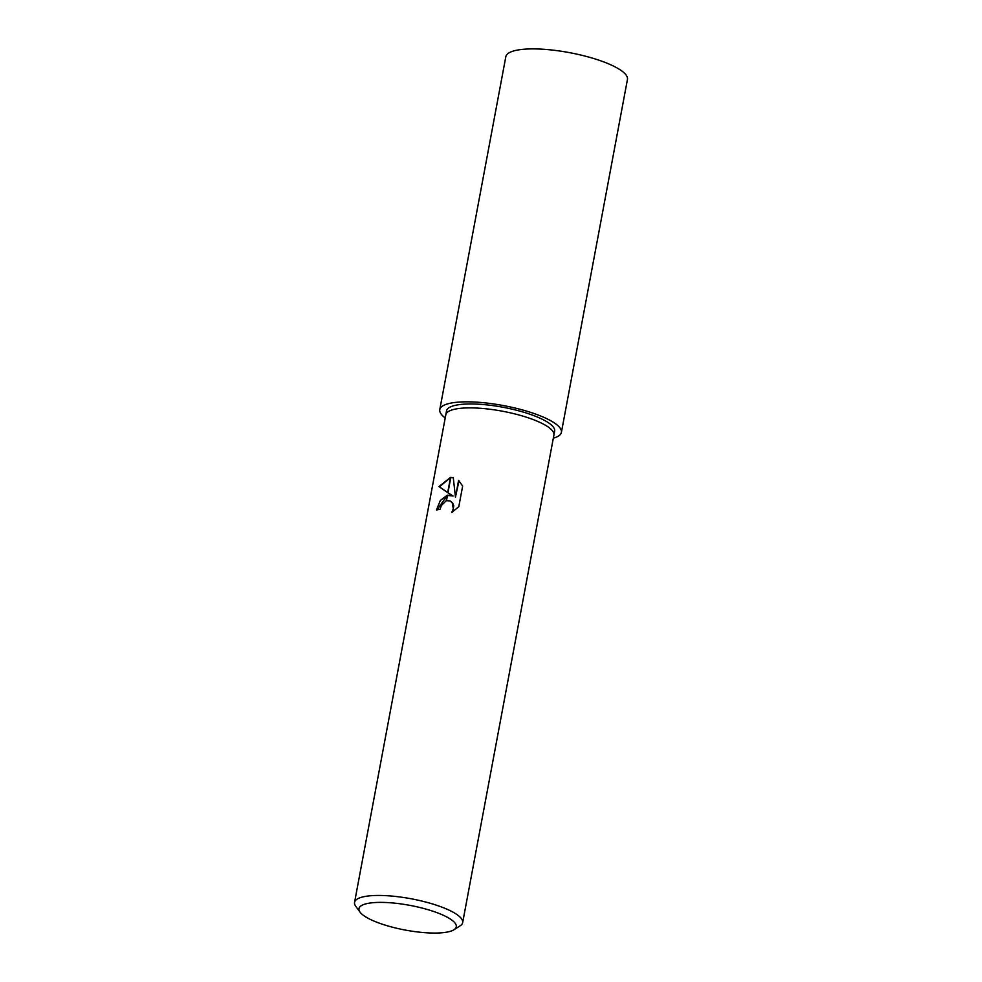 <?xml version="1.0" encoding="UTF-8"?>
<svg xmlns="http://www.w3.org/2000/svg" width="982" height="982" viewBox="0 0 982 982"><rect width="100%" height="100%" fill="white"/><g stroke="black" fill="none" stroke-linecap="round" stroke-linejoin="round"><path stroke-width="1.47" d="M553.909 435.038A54.992 13.957 10.6 0 0 523.038 416.159A54.992 13.957 10.6 0 0 463.651 408.058A54.992 13.957 10.6 0 0 445.803 414.809A54.992 13.957 10.6 0 1 463.651 408.058A54.992 13.957 10.6 0 1 523.038 416.159A54.992 13.957 10.6 0 1 553.909 435.038L462.657 922.614A54.992 13.957 10.6 0 1 460.092 925.854L453.966 929.745A49.493 12.557 10.6 0 1 440.206 932.9A49.493 12.557 10.6 0 1 360.075 912.18A49.493 12.557 10.6 0 1 375.05 902.544A49.493 12.557 10.6 0 1 434.142 911.64A49.493 12.557 10.6 0 1 453.966 929.745M445.803 414.76L446.528 410.893A54.992 13.957 10.6 0 1 464.388 404.142A54.992 13.957 10.6 0 1 523.774 412.244A54.992 13.957 10.6 0 1 554.646 431.123L553.922 434.989M360.075 912.18L355.766 906.325A54.992 13.957 10.6 0 1 354.551 902.372A54.992 13.957 10.6 0 1 372.411 895.621A54.992 13.957 10.6 0 1 431.798 903.735A54.992 13.957 10.6 0 1 462.657 922.614M452.616 495.836L447.939 492.817L450.812 477.412L453.279 477.657L455.452 497.137L458.582 480.419L462.657 486.053L458.79 506.675L451.806 512.457L453.303 508.737L452.236 502.809L450.038 500.918L446.466 500.697L447.497 495.173L453.07 496.045L447.952 492.731M446.454 500.697A8.789 6.039 -65 0 0 446.159 500.795L441.348 505.521L440.034 509.388A54.992 13.957 -169.4 0 0 436.487 509.965L440.304 500.489L447.203 495.235A14.46 9.943 115 0 1 447.497 495.173M447.939 492.817L438.929 486.556L450.529 477.424A19.898 13.687 115 0 1 450.812 477.412M450.493 477.669L439.396 486.777L447.694 492.571M452.862 495.947L447.436 495.505M447.129 495.591L437.015 509.867M447.203 495.235L446.159 500.795M450.272 501.029L452.69 503.03L453.782 505.742L452.714 511.917M459.011 480.812L455.452 497.137M453.291 477.78L450.775 477.645M450.529 477.424L447.682 492.645M445.214 417.951A61.866 15.7 10.6 0 1 439.776 409.629A61.866 15.7 10.6 0 1 459.871 402.031A61.866 15.7 10.6 0 1 526.671 411.151A61.866 15.7 10.6 0 1 561.397 432.387A61.866 15.7 10.6 0 1 553.32 438.193M439.776 409.629L505.828 56.698A61.866 15.7 10.6 0 1 525.91 49.1A61.866 15.7 10.6 0 1 592.723 58.22A61.866 15.7 10.6 0 1 627.449 79.456L561.397 432.387M445.803 414.809L354.551 902.372"/></g></svg>
